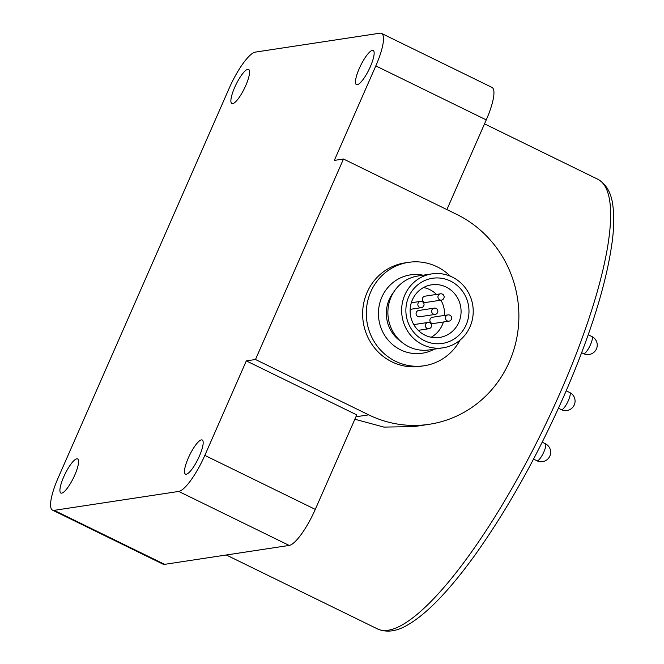 <?xml version="1.0" encoding="UTF-8"?>
<svg xmlns="http://www.w3.org/2000/svg" width="664" height="664" viewBox="0 0 664 664"><rect width="100%" height="100%" fill="white"/><g stroke="black" fill="none" stroke-linecap="round" stroke-linejoin="round"><path stroke-width="1" d="M429.342 424.279A110.921 106.074 81.4 0 0 509.338 361.863A110.921 106.074 81.4 0 0 456.691 214.372L343.479 159.02L255.482 359.498L368.694 414.851A110.921 106.074 81.4 0 0 429.342 424.279L414.145 426.587L383.892 427.093L354.858 419.241M255.482 359.498L246.319 360.884L356.767 414.892L315.284 509.396A38.031 9.271 116.1 0 1 289.205 545.434L164.614 564.35A38.031 9.271 116.1 0 1 162.995 564.151L52.539 510.143A38.031 9.271 -63.9 0 0 54.157 510.35L164.614 564.35M486.255 119.902L375.807 65.902A38.031 9.271 -63.9 0 0 381.518 33.399L491.974 87.407A38.031 9.271 116.1 0 1 486.255 119.902L446.897 209.583M343.479 159.02L334.324 160.406L375.807 65.902M289.205 545.434L178.749 491.435L54.157 510.35M359.315 68.4A19.015 4.64 116.1 0 1 373.168 50.481A19.015 4.64 116.1 0 1 370.313 66.732A19.015 4.64 116.1 0 1 356.46 84.652A19.015 4.64 116.1 0 1 359.315 68.4M234.724 87.316A19.015 4.64 116.1 0 1 248.577 69.396A19.015 4.64 116.1 0 1 245.721 85.648A19.015 4.64 116.1 0 1 231.869 103.567A19.015 4.64 116.1 0 1 234.724 87.316M63.752 476.818A19.015 4.64 116.1 0 1 77.597 458.899A19.015 4.64 116.1 0 1 74.741 475.142A19.015 4.64 116.1 0 1 60.897 493.061A19.015 4.64 116.1 0 1 63.752 476.818M381.518 33.399A38.031 9.271 -63.9 0 0 379.899 33.2L255.308 52.116A38.031 9.271 -63.9 0 0 229.229 88.154L58.258 477.648A38.031 9.271 -63.9 0 0 52.539 510.143M199.333 456.234A19.015 4.64 116.1 0 1 185.488 474.146A19.015 4.64 116.1 0 1 188.344 457.903A19.015 4.64 116.1 0 1 202.188 439.983A19.015 4.64 116.1 0 1 199.333 456.234M178.749 491.435A38.031 9.271 -63.9 0 0 204.827 455.396L315.284 509.396M246.319 360.884L204.827 455.396M450.383 276.207A52.29 50.008 81.4 0 0 437.103 266.795A52.29 50.008 81.4 0 0 408.509 262.355L404.841 262.911A52.29 50.008 81.4 0 0 363.083 306.901A52.29 50.008 81.4 0 0 391.951 361.863A52.29 50.008 81.4 0 0 420.544 366.312L424.205 365.756A52.29 50.008 81.4 0 0 460.086 340.092M408.509 262.355A52.29 50.008 81.4 0 0 366.752 306.345A52.29 50.008 81.4 0 0 395.611 361.307A52.29 50.008 81.4 0 0 424.205 365.756M434.331 349.148A39.616 37.881 -98.6 0 1 400.641 349.853A39.616 37.881 -98.6 0 1 380.157 301.746A39.616 37.881 -98.6 0 1 423.101 275.203M393.528 292.384A33.275 31.822 81.4 0 0 400.99 341.52M431.816 273.883L418.071 275.967A37.4 35.765 81.4 0 0 388.208 307.424A37.4 35.765 81.4 0 0 408.85 346.732A37.4 35.765 81.4 0 0 429.301 349.911L443.037 347.828A37.4 35.765 81.4 0 0 472.901 316.371A37.4 35.765 81.4 0 0 452.259 277.062A37.4 35.765 81.4 0 0 431.816 273.883A37.4 35.765 81.4 0 0 401.952 305.34A37.4 35.765 81.4 0 0 422.594 344.649A37.4 35.765 81.4 0 0 443.037 347.828M424.354 340.64A32.959 31.523 -98.6 0 1 408.709 296.816A32.959 31.523 -98.6 0 1 450.499 281.071A32.959 31.523 -98.6 0 1 466.145 324.895A32.959 31.523 -98.6 0 1 424.354 340.64M446.158 287.072A26.618 25.456 81.4 0 0 431.6 284.814A26.618 25.456 81.4 0 0 410.344 307.208A26.618 25.456 81.4 0 0 425.035 335.187A26.618 25.456 81.4 0 0 439.593 337.453A26.618 25.456 81.4 0 0 460.849 315.06A26.618 25.456 81.4 0 0 446.158 287.072M436.489 294.426A26.618 25.456 81.4 0 0 429.666 289.579A26.618 25.456 81.4 0 0 423.574 287.52M431.127 337.254A26.618 25.456 81.4 0 0 443.403 321.998M444.556 315.417A26.618 25.456 81.4 0 0 440.904 300.169M441.444 300.087A3.171 3.171 0 0 0 442.357 294.102A3.171 3.171 0 0 0 440.489 293.82L424.918 296.185A3.171 3.029 81.4 0 0 424.138 302.178A3.171 3.029 81.4 0 0 425.865 302.452L441.444 300.087A3.171 3.029 -98.6 0 1 438.207 295.604A3.171 3.029 -98.6 0 1 442.224 294.086M448.964 321.16A3.171 3.171 0 0 0 449.877 315.176A3.171 3.171 0 0 0 448.009 314.885L432.438 317.251A3.171 3.029 81.4 0 0 431.658 323.252A3.171 3.029 81.4 0 0 433.384 323.517L448.964 321.16A3.171 3.029 -98.6 0 1 445.727 316.67A3.171 3.029 -98.6 0 1 449.744 315.159M435.152 314.404A3.171 3.171 0 0 0 436.074 308.428A3.171 3.171 0 0 0 434.206 308.137L418.627 310.503A3.171 3.029 81.4 0 0 417.847 316.504A3.171 3.029 81.4 0 0 419.582 316.769L435.152 314.404A3.171 3.029 -98.6 0 1 431.915 309.922A3.171 3.029 -98.6 0 1 435.933 308.411M569.745 392.557A9.512 9.512 0 0 1 566.998 410.501A9.512 9.512 0 0 1 561.395 409.638A9.512 2.316 -63.9 0 0 561.794 409.688A9.512 2.316 -63.9 0 0 568.318 400.683A9.512 2.316 -63.9 0 0 569.745 392.557L566.201 390.822M560.009 393.096A250.369 61.038 -63.9 0 0 597.608 179.155C606.332 184.086 611.419 193 612.889 205.898C614.134 215.003 614.034 225.893 612.59 238.567C607.328 281.046 591.126 333.502 563.977 395.918C537.251 456.243 507.62 509.246 475.084 554.93C460.55 575.115 446.772 591.582 433.741 604.348C424.628 613.262 416.096 620.035 408.144 624.641C397.072 631.406 386.904 632.858 377.658 629.007A250.369 61.038 -63.9 0 0 560.009 393.096M533.541 459.106L536.985 460.791A9.512 2.316 -63.9 0 0 537.384 460.841A9.512 2.316 -63.9 0 0 543.907 451.835A9.512 2.316 -63.9 0 0 545.335 443.71L542.231 442.191M581.664 352.717L583.556 353.638A9.512 2.316 -63.9 0 0 583.963 353.696A9.512 2.316 -63.9 0 0 590.479 344.682A9.512 2.316 -63.9 0 0 591.906 336.557L588.229 334.756M355.937 416.784L368.694 414.851M418.212 330.34L428.869 328.721A3.171 3.029 -98.6 0 1 425.632 324.239A3.171 3.029 -98.6 0 1 429.649 322.729M410.144 309.358L421.349 307.656A3.171 3.029 -98.6 0 1 418.112 303.174A3.171 3.029 -98.6 0 1 422.13 301.655M561.395 409.638L558.482 408.219M597.608 179.155L484.521 123.861M536.985 460.791A9.512 9.512 0 0 0 550.556 453.686A9.512 9.512 0 0 0 545.335 443.71M583.556 353.638A9.512 9.512 0 0 0 597.135 346.542A9.512 9.512 0 0 0 591.906 336.557M377.658 629.007L226.275 554.988M428.869 328.721A3.171 3.171 0 0 0 429.782 322.745A3.171 3.171 0 0 0 427.915 322.455L413.796 324.605M421.349 307.656A3.171 3.171 0 0 0 422.262 301.672A3.171 3.171 0 0 0 420.395 301.39L411.298 302.767"/></g></svg>
